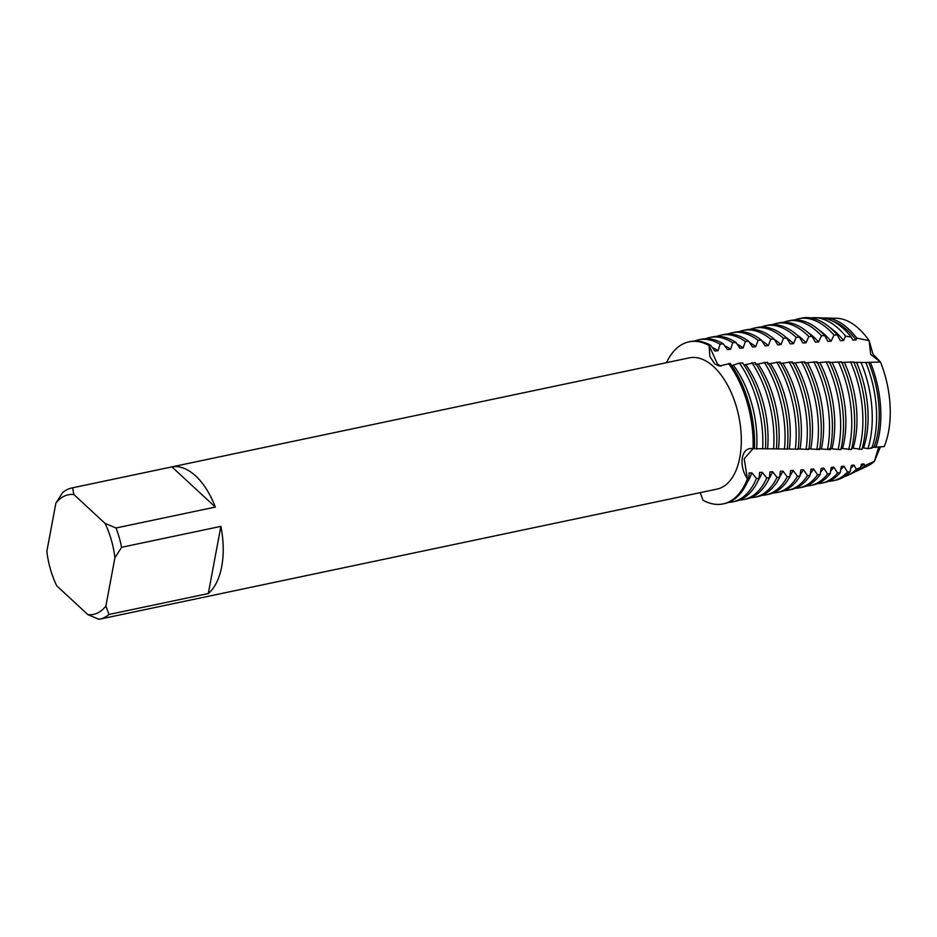 <?xml version="1.0" encoding="UTF-8"?>
<svg xmlns="http://www.w3.org/2000/svg" width="937" height="937" viewBox="0 0 937 937"><rect width="100%" height="100%" fill="white"/><g stroke="black" fill="none" stroke-linecap="round" stroke-linejoin="round"><path stroke-width="1.41" d="M831.154 318.803A76.049 41.193 78.1 0 1 859.053 328.899A76.049 41.193 78.1 0 1 869.138 340.67L872.979 354.104L880.475 362.022L870.696 354.467L869.138 340.67L870.696 354.455L880.475 362.022A76.049 41.193 78.1 0 1 884.188 446.586A76.049 41.193 78.1 0 0 880.475 362.022L865.706 362.478M116.036 527.988L105.026 523.361L73.824 494.502A61.104 33.1 78.1 0 0 55.88 503.146L62.556 492.663A67.066 36.332 78.1 0 1 71.962 487.931A67.066 36.332 78.1 0 1 72.617 487.802L171.916 466.884A67.066 36.332 78.1 0 1 195.681 475.961A67.066 36.332 78.1 0 1 215.334 507.069L116.036 527.988A67.066 36.332 78.1 0 1 121.587 547.29L220.874 526.371L208.307 593.543L109.008 614.461L105.881 606.04L114.911 557.773L121.587 547.29M71.962 487.931L689.351 357.852A67.066 36.332 78.1 0 1 713.783 366.8A67.066 36.332 78.1 0 1 741.284 437.427A67.066 36.332 78.1 0 1 717.004 489.102L99.615 619.181A67.066 36.332 78.1 0 1 98.947 619.31L87.937 614.684L56.735 585.824A61.104 33.1 78.1 0 1 46.85 551.401L55.88 503.146M880.358 447.031L874.42 461.285L864.816 465.619L863.996 463.92L861.408 464.225L860.599 467.458L856.324 469.296L853.994 465.08L851.405 465.361L850.082 471.744L847.516 472.025L843.956 466.169L841.356 466.427L840.149 472.775L837.573 473.033L833.883 467.176L831.283 467.422L830.17 473.724L827.582 473.958L823.775 468.113L821.163 468.348L820.156 474.602L817.556 474.813L813.632 468.98L811.009 469.179L810.095 475.387L807.495 475.563L803.454 469.753L800.819 469.929L800.022 476.066L797.41 476.23L793.241 470.444L790.582 470.62L789.879 476.675L787.256 476.839L782.957 471.112L780.298 471.288L779.678 477.261L777.042 477.413L772.627 471.756L769.945 471.908L769.429 477.811L766.771 477.94L762.249 472.342L759.556 472.482L759.111 478.303L756.44 478.432L751.825 472.88L749.12 473.009L748.757 478.772L747.41 478.819L744.189 458.755L753.043 448.694A82.807 44.859 78.1 0 0 728.576 363.533A82.807 44.859 78.1 0 1 753.043 448.694L744.189 458.755L747.41 478.819C738.309 465.701 741.05 446.399 753.043 448.694L754.472 448.706A82.807 44.859 -101.9 0 0 730.181 363.462L719.323 366.039L714.849 364.048L709.859 356.458L709.11 345.519L717.437 364.013L721.103 366.191L717.437 364.013L709.11 345.519L710.726 345.32L714.919 351.047L718.14 350.661L720.061 344.207L723.317 343.832L727.405 349.595L730.637 349.232L732.687 342.801L735.955 342.462L739.937 348.248L743.182 347.92L745.348 341.513L748.628 341.197L752.516 347.006L755.761 346.713L758.045 340.33L761.324 340.037L765.107 345.882L768.363 345.612L770.764 339.253L774.056 338.995L777.722 344.863L780.978 344.605L783.484 338.28L786.764 338.046L790.301 343.902L793.545 343.656L796.157 337.367L799.425 337.144L802.833 342.989L806.066 342.766L808.807 336.524L812.063 336.324L815.354 342.146L818.587 341.946L821.433 335.762L824.689 335.575L827.851 341.384L831.072 341.197L834.047 335.083L837.291 334.919L840.337 340.693L843.558 340.518L845.596 336.125L851.253 337.097L852.787 340.061L856.008 339.908L856.769 338.105L869.138 340.67A76.049 41.193 78.1 0 0 859.053 328.899A76.049 41.193 78.1 0 0 836.671 318.287L825.368 317.971A78.708 42.633 78.1 0 1 848.535 328.957A78.708 42.633 78.1 0 1 856.769 338.105M666.476 362.678A82.807 44.859 78.1 0 1 709.11 345.519A82.807 44.859 78.1 0 0 688.976 341.841A82.807 44.859 78.1 0 0 666.476 362.678M700.232 492.639L702.996 500.229A82.807 44.859 78.1 0 0 747.41 478.819A82.807 44.859 78.1 0 1 723.118 503.907A82.807 44.859 78.1 0 1 702.996 500.229M864.816 465.619A78.708 42.633 78.1 0 1 857.554 470.714L867.756 465.865A76.049 41.193 78.1 0 0 874.42 461.285L878.601 447.242L874.42 461.285A76.049 41.193 78.1 0 1 862.508 467.622M220.874 526.371A67.066 36.332 78.1 0 1 208.307 593.543M105.026 523.361A61.104 33.1 78.1 0 1 114.911 557.773M105.881 606.04A61.104 33.1 78.1 0 1 87.937 614.684M109.008 614.461A67.066 36.332 78.1 0 1 99.615 619.181M171.916 466.884L215.334 507.069M73.824 494.502L72.617 487.802M809.767 448.905L819.582 449.561A82.807 44.859 -101.9 0 0 804.672 361.823L792.152 363.216M795.337 363.146A77.15 41.79 78.1 0 1 810.786 448.694A77.15 41.79 78.1 0 1 810.739 448.905L807.987 448.917M818.657 448.823L830.252 449.608A82.807 44.859 -101.9 0 0 830.557 448.038A82.807 44.859 -101.9 0 0 817.005 361.799L804.473 362.97M807.647 362.912A77.15 41.79 78.1 0 1 821.901 446.352A77.15 41.79 78.1 0 1 821.409 448.788M813.831 361.811A82.807 44.859 78.1 0 1 827.676 448.647A82.807 44.859 78.1 0 1 827.5 449.596M799.425 337.144A82.807 44.859 -101.9 0 0 798.406 336.184A82.807 44.859 -101.9 0 0 768.246 325.151L765.365 325.748A82.807 44.859 78.1 0 1 795.536 336.793A82.807 44.859 78.1 0 1 796.157 337.367M761.324 326.978A82.807 44.859 78.1 0 1 765.365 325.748M829.292 448.647L840.864 449.584A82.807 44.859 -101.9 0 0 841.672 445.696A82.807 44.859 -101.9 0 0 829.292 361.811L816.736 362.748M819.898 362.689A77.15 41.79 78.1 0 1 833.016 444.009A77.15 41.79 78.1 0 1 832.033 448.589M826.129 361.811A82.807 44.859 78.1 0 1 838.802 446.305A82.807 44.859 78.1 0 1 838.123 449.596M812.063 336.324A82.807 44.859 -101.9 0 0 809.533 333.841A82.807 44.859 -101.9 0 0 779.361 322.808L776.492 323.406A82.807 44.859 78.1 0 1 806.663 334.45A82.807 44.859 78.1 0 1 808.807 336.524M772.439 324.635A82.807 44.859 78.1 0 1 776.492 323.406M841.133 448.378L851.417 449.526A82.807 44.859 -101.9 0 0 852.787 443.353A82.807 44.859 -101.9 0 0 841.543 361.881L828.976 362.56M832.126 362.525A77.15 41.79 78.1 0 1 844.143 441.667A77.15 41.79 78.1 0 1 842.609 448.343M838.381 361.858A82.807 44.859 78.1 0 1 849.918 443.962A82.807 44.859 78.1 0 1 848.699 449.537M824.689 335.575A82.807 44.859 -101.9 0 0 820.648 331.499A82.807 44.859 -101.9 0 0 790.477 320.466L787.607 321.063A82.807 44.859 78.1 0 1 817.778 332.108A82.807 44.859 78.1 0 1 821.433 335.762M783.555 322.293A82.807 44.859 78.1 0 1 787.607 321.063M851.78 448.085L861.923 449.397A82.807 44.859 -101.9 0 0 863.902 441.011A82.807 44.859 -101.9 0 0 853.759 361.998L841.168 362.432M844.307 362.408A77.15 41.79 78.1 0 1 855.258 439.324A77.15 41.79 78.1 0 1 853.138 448.05M850.609 361.963A82.807 44.859 78.1 0 1 861.033 441.62A82.807 44.859 78.1 0 1 859.217 449.432M837.291 334.919A82.807 44.859 -101.9 0 0 831.763 329.156A82.807 44.859 -101.9 0 0 801.592 318.123L798.722 318.721A82.807 44.859 78.1 0 1 828.894 329.765A82.807 44.859 78.1 0 1 834.047 335.083M794.681 319.95A82.807 44.859 78.1 0 1 798.722 318.721M862.391 447.745L867.943 448.636L871.937 448.097A79.903 43.278 -101.9 0 0 874.818 436.911A79.903 43.278 -101.9 0 0 865.788 362.49L853.326 362.35M856.465 362.338A77.15 41.79 78.1 0 1 866.374 436.982A77.15 41.79 78.1 0 1 863.621 447.699M860.998 362.361A81.121 43.945 78.1 0 1 870.438 438.598A81.121 43.945 78.1 0 1 867.943 448.636M851.253 337.097A79.903 43.278 -101.9 0 0 843.804 328.981A79.903 43.278 -101.9 0 0 820.285 317.83L815.073 317.69A81.121 43.945 78.1 0 1 838.943 329.016A81.121 43.945 78.1 0 1 845.596 336.125M810.88 317.924A81.121 43.945 78.1 0 1 815.073 317.69M871.363 447.394L884.188 446.586M868.587 362.303A77.15 41.79 78.1 0 1 877.489 434.639A77.15 41.79 78.1 0 1 874.057 447.289M870.414 362.49A78.708 42.633 78.1 0 1 879.082 435.272A78.708 42.633 78.1 0 1 875.779 447.605M822.862 318.03A78.708 42.633 78.1 0 1 825.368 317.971M797.258 448.928L808.877 449.42A82.807 44.859 -101.9 0 0 792.292 361.869L779.818 363.533M786.483 448.94L798.113 449.233A82.807 44.859 -101.9 0 0 779.889 361.998L767.473 363.966M775.719 448.882L787.291 449.057A82.807 44.859 -101.9 0 0 767.473 362.232L755.128 364.47M764.979 448.764L776.41 448.893A82.807 44.859 -101.9 0 0 755.058 362.56L743.99 364.985M754.168 448.706L765.47 448.776A82.807 44.859 -101.9 0 0 742.631 362.97L739.41 363.099L731.715 365.617M857.554 470.714A78.708 42.633 78.1 0 1 855.223 471.674M832.63 321.098A77.15 41.79 78.1 0 1 856.008 339.908M863.996 463.92A77.15 41.79 78.1 0 1 860.763 466.72M856.324 469.296A81.121 43.945 78.1 0 1 848.243 475.129L852.963 472.892A79.903 43.278 -101.9 0 0 860.599 467.458M848.243 475.129A81.121 43.945 78.1 0 1 844.307 476.605M830.475 327.997A77.15 41.79 78.1 0 1 843.558 340.518M853.994 465.08A77.15 41.79 78.1 0 1 850.726 468.219M847.516 472.025A82.807 44.859 78.1 0 1 832.864 480.775L835.745 480.177A82.807 44.859 -101.9 0 0 850.082 471.744M832.864 480.775A82.807 44.859 78.1 0 1 828.671 481.29M819.36 330.339A77.15 41.79 78.1 0 1 831.072 341.197M843.956 466.169A77.15 41.79 78.1 0 1 840.665 469.648M837.573 473.033A82.807 44.859 78.1 0 1 821.749 483.117L824.619 482.52A82.807 44.859 -101.9 0 0 840.149 472.775M821.749 483.117A82.807 44.859 78.1 0 1 817.556 483.633M808.233 332.682A77.15 41.79 78.1 0 1 818.587 341.946M833.883 467.176A77.15 41.79 78.1 0 1 830.569 471.018M827.582 473.958A82.807 44.859 78.1 0 1 810.634 485.46L813.503 484.862A82.807 44.859 -101.9 0 0 830.17 473.724M810.634 485.46A82.807 44.859 78.1 0 1 806.429 485.975M797.118 335.024A77.15 41.79 78.1 0 1 806.066 342.766M823.775 468.113A77.15 41.79 78.1 0 1 820.449 472.318M817.556 474.813A82.807 44.859 78.1 0 1 799.519 487.802L802.388 487.205A82.807 44.859 -101.9 0 0 820.144 474.602M799.519 487.802A82.807 44.859 78.1 0 1 795.314 488.318M786.002 337.367A77.15 41.79 78.1 0 1 793.545 343.656M813.632 468.98A77.15 41.79 78.1 0 1 810.294 473.56M786.764 338.046A82.807 44.859 -101.9 0 0 757.119 327.493L754.25 328.091A82.807 44.859 78.1 0 1 783.484 338.28M807.495 475.563A82.807 44.859 78.1 0 1 788.392 490.145L791.273 489.547A82.807 44.859 -101.9 0 0 810.095 475.387M801.486 361.834A82.807 44.859 78.1 0 1 816.83 449.537M750.209 329.32A82.807 44.859 78.1 0 1 754.25 328.091M788.392 490.145A82.807 44.859 78.1 0 1 784.199 490.66M774.208 339.253A77.15 41.79 78.1 0 1 780.978 344.605M803.454 469.753A77.15 41.79 78.1 0 1 800.139 474.708M774.056 338.995A82.807 44.859 -101.9 0 0 746.004 329.836L743.135 330.433A82.807 44.859 78.1 0 1 770.764 339.253M797.41 476.23A82.807 44.859 78.1 0 1 777.277 492.487L780.146 491.89A82.807 44.859 -101.9 0 0 800.022 476.066M789.095 361.893A82.807 44.859 78.1 0 1 806.101 449.373M739.082 331.663A82.807 44.859 78.1 0 1 743.135 330.433M777.277 492.487A82.807 44.859 78.1 0 1 773.084 493.003M783.004 363.439A77.15 41.79 78.1 0 1 800.034 448.928M761.781 340.775A77.15 41.79 78.1 0 1 768.363 345.612M793.241 470.444A77.15 41.79 78.1 0 1 789.95 475.82M761.324 340.037A82.807 44.859 -101.9 0 0 734.889 332.178L732.02 332.776A82.807 44.859 78.1 0 1 758.045 340.33M787.256 476.839A82.807 44.859 78.1 0 1 766.161 494.83L769.031 494.232A82.807 44.859 -101.9 0 0 789.879 476.675M776.679 362.057A82.807 44.859 78.1 0 1 795.326 449.186M727.967 334.005A82.807 44.859 78.1 0 1 732.02 332.776M766.161 494.83A82.807 44.859 78.1 0 1 761.957 495.345M770.659 363.837A77.15 41.79 78.1 0 1 789.27 448.94M749.377 342.38A77.15 41.79 78.1 0 1 755.761 346.713M782.957 471.112A77.15 41.79 78.1 0 1 779.701 476.886M748.628 341.197A82.807 44.859 -101.9 0 0 723.774 334.521L720.893 335.118A82.807 44.859 78.1 0 1 745.348 341.513M777.042 477.413A82.807 44.859 78.1 0 1 755.046 497.172L757.916 496.575A82.807 44.859 -101.9 0 0 779.678 477.261M764.276 362.314A82.807 44.859 78.1 0 1 784.48 449.01M716.852 336.348A82.807 44.859 78.1 0 1 720.893 335.118M755.046 497.172A82.807 44.859 78.1 0 1 750.842 497.688M758.326 364.329A77.15 41.79 78.1 0 1 778.448 448.964M736.997 344.043A77.15 41.79 78.1 0 1 743.182 347.92M772.627 471.756A77.15 41.79 78.1 0 1 769.23 478.221M735.955 342.462A82.807 44.859 -101.9 0 0 712.647 336.863L709.777 337.461A82.807 44.859 78.1 0 1 732.687 342.801M766.771 477.94A82.807 44.859 78.1 0 1 743.919 499.515L746.789 498.917A82.807 44.859 -101.9 0 0 769.429 477.811M751.849 362.666A82.807 44.859 78.1 0 1 773.587 448.858M705.737 338.69A82.807 44.859 78.1 0 1 709.777 337.461M743.919 499.515A82.807 44.859 78.1 0 1 739.726 500.03M745.957 364.891A77.15 41.79 78.1 0 1 767.567 449.022M724.652 345.8A77.15 41.79 78.1 0 1 730.637 349.232M762.249 472.342A77.15 41.79 78.1 0 1 758.115 480.564M710.726 345.32A82.807 44.859 -101.9 0 0 690.417 341.548L688.976 341.841M723.118 503.907L724.559 503.602A82.807 44.859 -101.9 0 0 748.757 478.772M723.317 343.832A82.807 44.859 -101.9 0 0 701.532 339.206L698.662 339.803A82.807 44.859 78.1 0 1 720.061 344.207M756.44 478.432A82.807 44.859 78.1 0 1 732.804 501.857L735.674 501.26A82.807 44.859 -101.9 0 0 759.111 478.303M739.41 363.099A82.807 44.859 78.1 0 1 762.636 448.753M694.61 341.033A82.807 44.859 78.1 0 1 698.662 339.803M732.804 501.857A82.807 44.859 78.1 0 1 728.611 502.373M733.577 365.512A77.15 41.79 78.1 0 1 756.627 449.139M712.343 347.627A77.15 41.79 78.1 0 1 718.14 350.661M751.825 472.88A77.15 41.79 78.1 0 1 747 482.906"/></g></svg>
